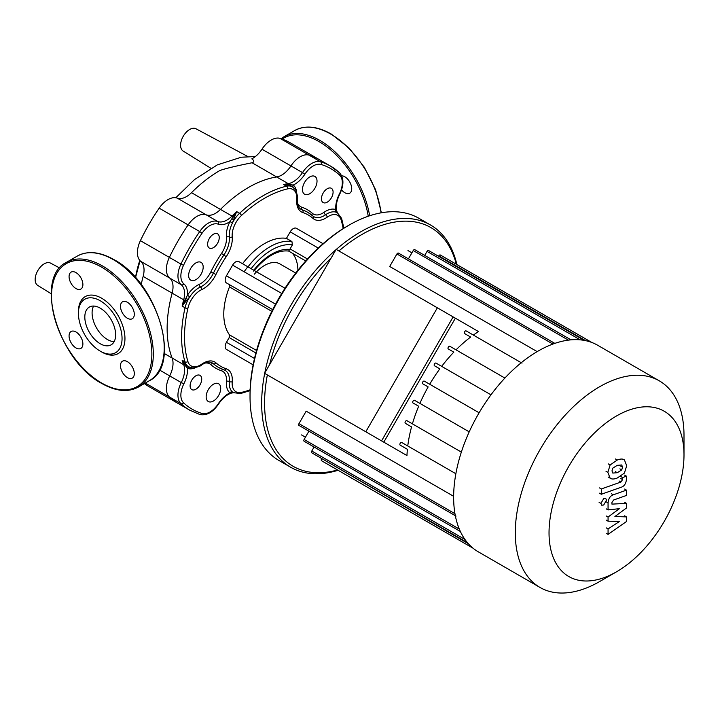 <?xml version="1.0" encoding="UTF-8"?>
<svg xmlns="http://www.w3.org/2000/svg" width="720" height="720" viewBox="0 0 720 720"><rect width="100%" height="100%" fill="white"/><g stroke="black" fill="none" stroke-linecap="round" stroke-linejoin="round"><path stroke-width="1.08" d="M341.721 175.824A9.765 5.643 60 0 1 344.817 176.769A9.765 5.643 60 0 1 351.198 185.373A9.765 5.643 60 0 1 349.704 193.203A9.765 5.643 60 0 1 344.817 192.717A9.765 5.643 60 0 1 341.532 189.855M93.591 306.054A21.798 12.591 -120 0 0 92.088 312.858A21.798 12.591 -120 0 0 114.147 341.658M84.816 317.052A21.798 12.591 -120 0 0 94.338 338.994A21.798 12.591 -120 0 0 111.132 344.835A21.798 12.591 -120 0 0 115.65 334.854A21.798 12.591 -120 0 0 106.137 312.912A21.798 12.591 -120 0 0 89.334 307.071A21.798 12.591 -120 0 0 84.816 317.052M100.233 351.144L101.691 351.981A32.904 18.999 -120 0 0 124.956 338.553A32.904 18.999 -120 0 0 101.691 298.242A32.904 18.999 -120 0 0 78.417 311.679L78.417 313.362A30.852 17.811 -120 0 0 100.233 351.144A30.852 17.811 -120 0 0 122.049 338.553A30.852 17.811 -120 0 0 100.233 300.762A30.852 17.811 -120 0 0 78.417 313.362M127.395 318.249A9.765 5.643 -120 0 0 132.282 318.735A9.765 5.643 -120 0 0 133.776 310.905A9.765 5.643 -120 0 0 127.395 302.292A9.765 5.643 -120 0 0 122.517 301.815A9.765 5.643 -120 0 0 121.014 309.636A9.765 5.643 -120 0 0 127.395 318.249M82.89 284.571A9.765 5.643 -120 0 0 78.624 274.743A9.765 5.643 -120 0 0 71.091 272.124A9.765 5.643 -120 0 0 69.075 276.597A9.765 5.643 -120 0 0 73.332 286.425A9.765 5.643 -120 0 0 80.865 289.044A9.765 5.643 -120 0 0 82.89 284.571M75.978 331.983A9.765 5.643 -120 0 0 71.091 331.497A9.765 5.643 -120 0 0 69.597 339.327A9.765 5.643 -120 0 0 75.978 347.931A9.765 5.643 -120 0 0 80.865 348.417A9.765 5.643 -120 0 0 82.359 340.587A9.765 5.643 -120 0 0 75.978 331.983M120.492 365.652A9.765 5.643 -120 0 0 124.758 375.489A9.765 5.643 -120 0 0 132.282 378.108A9.765 5.643 -120 0 0 134.307 373.635A9.765 5.643 -120 0 0 130.041 363.798A9.765 5.643 -120 0 0 122.517 361.188A9.765 5.643 -120 0 0 120.492 365.652M188.613 366.795L185.94 364.878L182.142 360.234A115.173 66.501 120 0 0 183.699 364.707L172.134 358.029A20.565 11.871 -60 0 1 169.713 375.903A20.565 11.871 120 0 0 169.371 396.954A140.886 81.342 120 0 0 178.137 403.461A140.886 81.342 -60 0 1 169.371 396.954A20.565 11.871 -60 0 1 169.713 375.903A20.565 11.871 120 0 0 172.134 358.029A115.173 66.501 -60 0 1 172.134 293.139A20.565 11.871 120 0 0 169.713 278.073A20.565 11.871 -60 0 1 169.371 257.4A140.886 81.342 -60 0 1 188.145 224.883A20.565 11.871 -60 0 1 206.217 214.848A20.565 11.871 120 0 0 220.473 209.412L191.502 192.681A115.173 66.501 -60 0 1 219.6 170.685C223.65 168.957 234.468 166.32 252.063 162.756C254.43 161.991 254.349 160.686 251.82 158.85A20.565 11.871 -60 0 0 261.963 149.202A20.565 11.871 120 0 1 280.026 138.384L309.006 155.115A140.886 81.342 -60 0 1 319.014 159.444A140.886 81.342 -60 0 1 319.041 159.462M141.183 284.589A115.173 66.501 -60 0 1 143.154 276.408L183.699 299.817A2.061 0.702 15.1 0 0 184.905 300.294A2.061 0.639 -141.1 0 1 185.94 301.248L189.801 296.82A20.565 11.871 120 0 0 185.049 307.764L182.142 306.081L185.94 301.248M191.502 192.681A20.565 11.871 -60 0 1 177.237 198.117A20.565 11.871 120 0 0 159.174 208.161A140.886 81.342 120 0 0 140.4 240.669A20.565 11.871 120 0 0 140.733 261.342A20.565 11.871 -60 0 1 143.154 276.408M293.589 187.605A20.565 11.871 120 0 0 292.59 186.894A20.565 11.871 120 0 0 286.497 186.21A115.173 66.501 120 0 0 239.598 213.282L236.691 211.608L233.055 216.891A2.061 0.639 -158.9 0 0 234.405 217.305L236.691 211.608A115.173 66.501 120 0 0 232.038 216.081L220.473 209.412A115.173 66.501 -60 0 1 276.678 176.967A20.565 11.871 120 0 0 290.934 165.933A20.565 11.871 -60 0 1 309.006 155.115A20.565 11.871 120 0 0 290.934 165.933A20.565 11.871 -60 0 1 276.678 176.967L288.234 183.636A2.061 1.521 81.3 0 1 289.035 184.572L283.581 184.527L289.503 185.499A2.061 1.215 107.8 0 1 289.035 184.572L293.265 185.049A2.061 1.674 -49.9 0 0 293.247 187.326M144.387 383.58A140.886 81.342 120 0 0 149.157 386.73L178.11 403.452M296.694 192.177A22.626 13.059 120 0 0 293.265 185.049A22.626 13.059 120 0 0 304.875 174.204A18.513 10.683 -60 0 1 321.138 164.475A138.825 80.154 -60 0 1 339.633 175.149A2.061 1.665 133.1 0 0 339.336 172.629A140.886 81.342 120 0 0 330.579 166.122L290.043 142.713A140.886 81.342 120 0 0 280.026 138.384M51.237 293.787L37.701 285.381A12.852 7.425 -60 0 1 36 274.653A12.852 7.425 -60 0 1 50.553 263.115L59.697 268.011M210.888 168.273L183.132 151.038A12.852 7.425 -60 0 1 183.429 135.963A12.852 7.425 -60 0 1 195.984 128.772L247.86 156.546M139.779 260.397A96.354 55.629 120 0 0 135.468 277.641M684 454.923L684 435.447A119.286 68.868 120 0 0 659.295 380.835L597.627 345.231A119.286 68.868 120 0 0 478.341 414.108A119.286 68.868 120 0 0 478.341 551.853L540.009 587.457A119.286 68.868 120 0 0 599.652 581.544L616.518 571.806A95.436 55.098 -60 0 1 554.175 559.701A95.436 55.098 -60 0 1 568.8 466.335A95.436 55.098 -60 0 1 642.339 406.989A95.436 55.098 -60 0 1 684 454.923A95.436 55.098 -60 0 1 664.236 521.433A95.436 55.098 -60 0 1 616.518 571.806M659.295 380.835A119.286 68.868 120 0 0 540 449.703A119.286 68.868 120 0 0 540.009 587.457M436.023 363.096L490.968 394.821L436.023 363.096A1.539 0.891 120 0 0 434.475 363.987A1.539 0.891 120 0 0 434.475 365.769L439.83 368.856A106.434 61.452 120 0 0 429.696 384.246L424.296 381.123A1.539 0.891 120 0 0 422.748 382.014A1.539 0.891 120 0 0 422.748 383.796L428.157 386.91A106.434 61.452 120 0 0 419.895 403.38L414.549 400.293A1.539 0.891 120 0 0 413.01 401.184A1.539 0.891 120 0 0 413.01 402.966L418.671 406.233A106.434 61.452 120 0 0 412.416 423.846L406.899 420.669A1.539 0.891 120 0 0 405.351 421.56A1.539 0.891 120 0 0 405.351 423.333L411.552 426.915A106.434 61.452 120 0 0 407.763 445.959L401.724 442.476A1.539 0.891 120 0 0 400.185 443.367A1.539 0.891 120 0 0 400.185 445.149L407.394 449.307A106.434 61.452 120 0 0 406.962 455.544L381.564 440.883L453.141 316.908L478.539 331.578A106.434 61.452 120 0 0 473.355 335.061M554.823 343.377L398.457 253.107A1.539 0.891 120 0 0 396.918 253.989L389.709 266.481L537.174 351.621M406.962 455.544L305.748 397.107M381.564 440.883L280.341 382.437M449.838 346.284L504.891 378.063L449.838 346.284A1.539 0.891 120 0 0 448.299 347.175A1.539 0.891 120 0 0 448.299 348.957L453.816 352.143A106.434 61.452 120 0 0 441.684 366.372M521.271 362.727L466.146 330.903A1.539 0.891 120 0 0 464.598 331.794A1.539 0.891 120 0 0 464.598 333.576L470.637 337.059A106.434 61.452 120 0 0 456.039 349.857M453.816 352.143L448.299 348.957M439.83 368.856L434.475 365.769M479.115 412.776L424.296 381.123L479.115 412.776M428.157 386.91L422.748 383.796M418.671 406.233L413.01 402.966M469.215 431.847L414.549 400.293M411.552 426.915L405.351 423.333M461.349 452.106L406.899 420.669M453.636 496.305L306.171 411.165L298.962 423.648A1.539 0.891 -60 0 0 298.962 425.43L456.03 516.114M407.394 449.307L400.185 445.149M455.859 473.733L401.724 442.476M470.637 337.059L464.598 333.576M460.359 531.468L304.137 441.27A1.539 0.891 -60 0 1 304.137 439.488L308.925 431.181M467.451 542.682L311.787 452.808A1.539 0.891 -60 0 1 311.787 451.026L314.1 447.021M468.342 543.699L321.75 458.559M321.534 458.946A1.539 0.891 120 0 0 321.534 460.728L473.067 548.208M591.84 342.486L440.307 254.997A1.539 0.891 120 0 0 438.768 255.888L438.543 256.266M584.244 340.389L428.58 250.515A1.539 0.891 120 0 0 427.032 251.406L424.728 255.411M570.987 339.858L414.756 249.66A1.539 0.891 120 0 0 413.217 250.551L408.42 258.858M203.184 267.084A10.287 5.94 120 0 0 201.051 262.377A10.287 5.94 120 0 0 193.131 265.131A10.287 5.94 120 0 0 188.64 275.481A10.287 5.94 120 0 0 190.773 280.188A10.287 5.94 120 0 0 198.693 277.434A10.287 5.94 120 0 0 203.184 267.084M219.249 237.573A8.226 4.752 120 0 0 217.548 233.811A8.226 4.752 120 0 0 211.212 236.016A8.226 4.752 120 0 0 207.621 244.287A8.226 4.752 120 0 0 209.322 248.058A8.226 4.752 120 0 0 215.658 245.853A8.226 4.752 120 0 0 219.249 237.573M195.912 389.214A8.226 4.752 -60 0 1 191.799 389.619A8.226 4.752 -60 0 1 190.539 383.031A8.226 4.752 -60 0 1 195.912 375.777A8.226 4.752 -60 0 1 200.025 375.372A8.226 4.752 -60 0 1 201.285 381.96A8.226 4.752 -60 0 1 195.912 389.214M213.435 401.004A10.287 5.94 -60 0 1 208.296 401.517A10.287 5.94 -60 0 1 206.712 393.273A10.287 5.94 -60 0 1 213.435 384.219A10.287 5.94 -60 0 1 218.574 383.706A10.287 5.94 -60 0 1 220.149 391.95A10.287 5.94 -60 0 1 213.435 401.004M327.267 188.721A8.226 4.752 -60 0 1 331.38 188.316A8.226 4.752 -60 0 1 332.649 194.913A8.226 4.752 -60 0 1 327.267 202.158A8.226 4.752 -60 0 1 323.154 202.563A8.226 4.752 -60 0 1 321.894 195.975A8.226 4.752 -60 0 1 327.267 188.721M309.753 176.931A10.287 5.94 -60 0 1 314.892 176.418A10.287 5.94 -60 0 1 316.467 184.662A10.287 5.94 -60 0 1 309.753 193.725A10.287 5.94 -60 0 1 304.605 194.229A10.287 5.94 -60 0 1 303.03 185.994A10.287 5.94 -60 0 1 309.753 176.931M348.921 225.198L347.472 226.035A137.799 79.56 120 0 0 250.029 394.803L250.029 396.486A139.86 80.748 -60 0 1 348.921 225.198A139.86 80.748 -60 0 1 418.851 218.268L430.488 224.982A139.86 80.748 120 0 0 336.267 249.435M264.69 373.401A139.86 80.748 120 0 0 261.666 403.2A139.86 80.748 120 0 0 290.628 467.226A139.86 80.748 120 0 0 338.094 470.286M290.628 467.226L278.991 460.512A139.86 80.748 -60 0 1 250.029 396.486M456.867 264.555A139.86 80.748 120 0 0 430.488 224.982M335.943 249.714A139.86 80.748 120 0 0 264.78 372.978M337.554 469.98A137.799 79.56 -60 0 1 264.573 403.2A137.799 79.56 -60 0 1 267.345 374.94M269.604 364.626A137.799 79.56 -60 0 1 331.119 258.075M338.922 250.965A137.799 79.56 -60 0 1 456.336 264.249M242.541 263.718A57.591 33.246 -60 0 1 286.452 238.374L291.906 241.515L292.41 244.854L290.052 248.931A2.574 1.485 -60 0 0 289.8 249.435L288.603 251.055M297.936 270.252A47.304 27.315 120 0 0 292.428 253.26M247.833 266.778A47.304 27.315 120 0 0 244.134 271.764M232.641 352.998A6.174 3.564 -60 0 1 232.623 352.989L226.449 349.425A6.174 3.564 -60 0 1 226.449 342.306L229.185 337.563A2.574 1.485 120 0 0 229.464 334.845A57.591 33.246 -60 0 1 229.464 286.902A2.574 1.485 120 0 0 229.185 284.508L226.449 282.933A6.174 3.564 -60 0 1 226.449 275.805L232.623 265.113A6.174 3.564 -60 0 1 238.788 261.558L285.012 288.243M286.452 238.374L290.205 231.867A6.174 3.564 -60 0 1 296.379 228.303L323.064 243.711L296.379 228.303M272.673 309.618L229.185 284.508M253.134 364.833L226.449 349.425M254.421 274.131A30.852 17.811 -60 0 1 279.927 263.934L295.74 273.06M250.128 389.808A113.121 65.313 -60 0 1 241.47 392.391A18.513 10.683 -60 0 1 232.218 381.708A22.626 13.059 120 0 0 226.215 368.784A87.408 50.463 -60 0 1 215.973 362.871A22.626 13.059 120 0 0 201.78 364.14A18.513 10.683 -60 0 1 187.902 361.467A113.121 65.313 -60 0 1 187.902 308.277A18.513 10.683 -60 0 1 201.78 289.584A22.626 13.059 120 0 0 215.973 274.455A87.408 50.463 -60 0 1 226.215 256.716A22.626 13.059 120 0 0 232.218 236.853A18.513 10.683 -60 0 1 241.47 215.496A2.061 0.792 47.2 0 0 239.598 213.282A20.565 11.871 120 0 0 232.506 222.867L234.405 217.305M252.063 162.756L276.678 176.967A115.173 66.501 -60 0 0 220.473 209.412A20.565 11.871 -60 0 1 206.217 214.848L217.773 221.517A20.565 11.871 -60 0 0 230.445 217.557A20.565 11.871 -60 0 0 232.038 216.081A2.061 0.702 -135.1 0 1 233.055 216.891L229.923 221.625A22.626 13.059 120 0 0 226.422 237.195A2.061 1.305 174.6 0 1 229.32 237.024A20.565 11.871 -60 0 1 223.857 255.078A89.469 51.651 120 0 0 213.381 273.231A20.565 11.871 -60 0 1 200.475 286.992A20.565 11.871 120 0 0 189.801 296.82L187.434 295.209L182.142 306.081A115.173 66.501 120 0 1 183.699 299.817A20.565 11.871 -60 0 0 184.176 297.702A20.565 11.871 -60 0 0 181.269 284.742A2.061 1.674 -50.5 0 0 183.852 283.869A18.513 10.683 -60 0 1 183.546 265.266A138.825 80.154 -60 0 1 202.05 233.226A18.513 10.683 -60 0 1 218.304 224.19A22.626 13.059 120 0 0 229.923 221.625L232.506 222.867A20.565 11.871 120 0 0 229.32 237.024A2.061 1.305 -5.4 0 0 232.218 236.853M164.232 353.475L172.134 358.029A115.173 66.501 -60 0 1 172.134 293.139A20.565 11.871 -60 0 0 169.713 278.073L140.733 261.342M177.237 198.117L206.217 214.848A20.565 11.871 120 0 0 188.145 224.883A140.886 81.342 120 0 0 169.371 257.4A20.565 11.871 120 0 0 169.713 278.073L181.269 284.742A20.565 11.871 120 0 1 180.936 264.078L183.546 265.266M289.503 185.499L292.5 186.849M337.194 212.652L337.392 212.769A20.565 11.871 120 0 0 336.285 212.256A2.061 1.674 109.9 0 1 335.754 209.583A22.626 13.059 120 0 0 324.018 212.31A2.061 1.062 -124.9 0 0 325.62 214.74A20.565 11.871 -60 0 1 313.848 216.702A20.565 11.871 -60 0 1 313.065 216.18M337.311 212.715A2.061 1.935 149.8 0 1 337.185 212.373L335.754 209.583A22.626 13.059 120 0 1 339.336 194.103A18.513 10.683 -60 0 0 339.633 175.149M337.347 212.742L337.185 212.373A2.061 1.521 -21.3 0 0 337.131 212.166A2.061 1.521 -21.3 0 0 336.987 211.905M241.47 215.496A113.121 65.313 -60 0 1 287.532 188.901A18.513 10.683 -60 0 1 296.784 199.584A22.626 13.059 120 0 0 302.787 212.517A87.408 50.463 -60 0 1 313.02 218.421A22.626 13.059 120 0 0 327.222 217.161A2.061 1.062 55.1 0 0 325.62 214.74A20.565 11.871 120 0 1 336.285 212.256L337.581 212.94M319.014 159.444A140.886 81.342 120 0 0 309.006 155.115L320.562 161.784A2.061 1.665 106.9 0 1 321.138 164.475M232.218 381.708A2.061 1.062 -175.1 0 1 229.32 381.537A2.061 1.062 4.9 0 0 226.422 381.357A22.626 13.059 120 0 0 229.923 392.886L231.795 392.886A2.061 1.953 -72.7 0 1 233.37 392.643L240.48 393.561L250.092 390.627M233.739 392.796L232.506 392.013A20.565 11.871 -60 0 1 229.32 381.537A20.565 11.871 120 0 0 225.135 370.35A20.565 11.871 120 0 0 224.289 369.936M188.496 366.732L188.694 366.849A20.565 11.871 120 0 0 189.801 367.362M231.795 392.886L233.055 392.733A2.061 1.521 -98.7 0 1 232.848 392.787A2.061 1.521 -98.7 0 1 232.551 392.796M218.304 403.731A18.513 10.683 -60 0 1 202.05 413.469A2.061 1.665 106.9 0 1 199.998 414.594C206.73 415.773 212.922 412.254 218.574 404.019L218.304 403.731A22.626 13.059 120 0 1 229.923 392.886A2.061 1.674 130.1 0 1 232.506 392.013A20.565 11.871 120 0 0 233.505 392.715M189.396 367.209A2.061 1.674 -70.1 0 0 187.434 368.352A22.626 13.059 120 0 0 195.318 367.767M185.94 364.878A2.061 1.215 -47.8 0 0 184.905 364.932L187.434 368.352A22.626 13.059 120 0 1 183.852 383.832L181.269 382.572A20.565 11.871 120 0 0 180.936 403.632A140.886 81.342 120 0 0 189.693 410.139L199.998 414.594M187.902 308.277A2.061 0.792 -167.2 0 1 185.049 307.764A115.173 66.501 120 0 0 185.049 361.917L182.142 360.234L184.905 364.932A2.061 1.521 158.7 0 1 183.699 364.707A20.565 11.871 -60 0 1 184.176 366.264A20.565 11.871 -60 0 1 181.269 382.572L159.498 370.008M611.991 470.907L612.801 468.135L617.256 465.336L621.738 464.976L622.548 467.181L621.738 469.917L617.256 472.716L612.801 473.067L611.991 470.907M617.256 478.017C614.079 479.295 611.703 479.331 610.119 478.134L607.851 472.365L610.119 464.967L617.256 460.035C620.451 458.748 622.845 458.712 624.42 459.909L626.688 465.723L624.42 473.085L617.256 478.017M610.578 478.44L608.274 477.072M608.274 463.896L610.119 464.967M623.961 459.603L624.42 459.909M621.207 487.242L601.317 494.262L601.317 488.961L620.928 482.04L622.584 479.583L622.584 477.54L626.472 476.172L626.472 479.187C626.022 483.597 624.267 486.279 621.207 487.242M599.481 493.2L601.317 494.262M599.481 487.899L601.317 488.961M620.748 476.487L622.584 477.54M624.636 475.11L626.472 476.172M603.711 498.573L605.682 498.375L606.501 500.175L603.711 504.999L601.74 505.197L600.921 503.397L603.711 498.573M614.916 516.528L626.472 516.897L626.472 521.532L608.067 534.393L608.067 528.93L619.443 521.487L608.067 521.181L608.067 517.032L619.443 508.653L608.067 509.913L608.058 502.893C608.49 498.501 610.236 495.81 613.296 494.82L626.481 490.131L626.481 495.432L613.602 500.013L611.946 502.479L611.946 504.126L626.472 503.37L626.472 508.005L614.916 516.528M624.636 515.835L626.472 516.897M606.222 533.331L608.067 534.393M606.222 527.868L608.067 528.93M606.222 520.119L608.067 521.181M606.222 515.97L608.067 517.032M606.222 508.851L608.067 509.913M624.645 489.069L626.481 490.131M624.636 502.308L626.472 503.37M437.364 307.8L336.15 249.363L264.573 373.338L365.796 431.775L437.364 307.8L455.373 318.204L383.796 442.17L365.796 431.775M368.244 216.243A70.956 40.968 -120 0 0 319.113 141.651A70.956 40.968 -120 0 0 282.141 139.077M369.639 215.766A71.982 41.562 -120 0 0 319.833 140.391A71.982 41.562 -120 0 0 283.842 136.827L281.052 138.708M381.033 212.841A71.982 41.562 -120 0 0 330.741 134.091A71.982 41.562 -120 0 0 294.75 130.527C305.073 124.974 317.241 126.144 331.263 134.046L348.921 147.897L364.347 167.301L375.633 189.864L381.384 212.778M164.223 347.787A71.982 41.562 -120 0 0 113.319 259.623A71.982 41.562 -120 0 0 77.328 256.059L66.42 262.35A71.982 41.562 -120 0 1 102.42 265.923A71.982 41.562 -120 0 1 153.315 354.087A71.982 41.562 -120 0 1 138.411 387.036L149.319 380.736A71.982 41.562 -120 0 0 164.223 347.787M151.866 354.087A70.956 40.968 -120 0 0 101.691 267.183A70.956 40.968 -120 0 0 51.516 296.145A70.956 40.968 -120 0 0 101.691 383.049A70.956 40.968 -120 0 0 151.866 354.087M140.4 240.669L180.936 264.078A140.886 81.342 120 0 1 199.71 231.561L202.05 233.226M337.437 212.985L336.681 210.726C335.664 206.028 336.672 200.511 339.714 194.193C344.025 185.184 343.98 178.056 339.588 172.809L330.579 166.122A140.886 81.342 120 0 0 320.562 161.784A20.565 11.871 120 0 0 302.499 172.602L261.963 149.202M145.296 383.058L180.936 403.632A2.061 1.665 133.1 0 0 183.546 402.786A18.513 10.683 -60 0 1 183.852 383.832M159.174 208.161L199.71 231.561A20.565 11.871 120 0 1 217.773 221.517A2.061 1.674 110.5 0 1 218.304 224.19M454.968 513.711L298.962 423.648M459.306 529.074L304.137 439.488M464.967 539.469L311.787 451.026M585.576 340.65L438.768 255.888M580.221 339.849L427.032 251.406M568.386 340.137L413.217 250.551M552.915 344.061L396.918 253.989M251.136 268.677A55.017 31.761 -60 0 1 292.41 244.854M291.906 241.515A57.591 33.246 120 0 0 248.004 266.868M289.8 249.435A49.878 28.8 120 0 0 253.782 270.207M307.512 259.002L290.052 248.931M327.222 217.161A18.513 10.683 -60 0 1 341.1 219.834A113.121 65.313 -60 0 1 343.188 228.618M229.464 286.902L271.8 311.346M256.572 350.496L229.464 334.845M229.185 337.563L255.897 352.98M318.267 248.067L290.205 231.867M254.511 358.497L226.449 342.306M275.553 304.155L226.449 275.805M281.727 293.463L232.623 265.113M231.795 218.862A2.061 0.477 -162.4 0 0 233.739 219.456M226.422 237.195A18.513 10.683 -60 0 1 221.508 253.44L226.215 256.716M221.508 253.44A91.521 52.839 120 0 0 210.78 272.016L215.973 274.455M201.78 289.584A2.061 1.305 -114.6 0 0 200.475 286.992A2.061 1.305 65.4 0 1 199.17 284.391A22.626 13.059 120 0 0 187.434 295.209A22.626 13.059 120 0 0 183.852 283.869M210.78 272.016A18.513 10.683 -60 0 1 199.17 284.391M187.47 299.601A2.061 0.477 42.4 0 0 185.985 298.215M291.312 186.219A2.061 1.233 115.1 0 1 290.871 184.752M313.02 218.421A2.061 1.665 131.5 0 0 312.714 215.883A89.469 51.651 120 0 0 307.782 212.328A89.469 51.651 120 0 0 302.229 209.835A20.565 11.871 -60 0 1 300.96 209.259C298.314 207.792 297.126 204.345 297.378 198.918A2.061 1.062 -175.1 0 1 296.784 199.584M302.787 212.517A2.061 1.665 108.5 0 0 302.229 209.835A2.061 1.665 108.5 0 1 301.68 207.153A18.513 10.683 -60 0 1 297.405 202.68M312.264 215.469A2.061 1.665 131.5 0 1 312.399 213.345A91.521 52.839 120 0 0 301.68 207.153M324.018 212.31A18.513 10.683 -60 0 1 312.399 213.345M336.681 211.203A2.061 1.953 -47.3 0 0 337.266 212.688M287.532 188.901A2.061 1.476 77 0 0 286.497 186.21L283.581 184.527A115.173 66.501 120 0 1 288.234 183.636A20.565 11.871 -60 0 0 289.827 183.276A20.565 11.871 -60 0 0 302.499 172.602L304.875 174.204M241.47 392.391A2.061 1.476 77 0 1 240.48 393.561M343.881 228.177L341.613 218.385A2.061 1.476 163 0 1 341.1 219.834M226.215 368.784A2.061 1.665 108.5 0 1 223.857 369.783A89.469 51.651 -60 0 1 218.313 367.29A89.469 51.651 -60 0 1 213.381 363.726A20.565 11.871 120 0 0 212.247 362.916C209.655 361.359 206.073 362.052 201.501 364.986C201.312 365.841 198.459 366.84 192.942 367.992L188.694 366.849A20.565 11.871 120 0 1 185.049 361.917A2.061 1.476 163 0 0 187.902 361.467M215.973 362.871A2.061 1.665 131.5 0 1 213.381 363.726A2.061 1.665 -48.5 0 0 210.78 364.59A91.521 52.839 120 0 0 221.508 370.782A18.513 10.683 -60 0 1 226.422 381.357M201.78 364.14A2.061 1.062 55.1 0 1 201.501 364.986M223.272 369.603A2.061 1.665 -71.5 0 0 221.508 370.782M204.768 363.132A18.513 10.683 -60 0 1 210.78 364.59M185.985 366.435A2.061 1.233 124.9 0 1 187.47 366.084M202.05 413.469A138.825 80.154 -60 0 1 183.546 402.786M620.712 466.119L622.548 467.181M619.902 468.846L621.738 469.917M615.411 471.654L617.256 472.716M606.015 471.303L607.851 472.365M615.411 458.973L617.256 460.035M619.083 480.978L620.928 482.04M620.748 478.521L622.584 479.583M599.085 502.335L600.921 503.397M606.213 501.831L608.058 502.893M611.46 493.758L613.296 494.82M294.75 130.527L283.842 136.827M77.328 256.059C87.651 250.506 99.819 251.676 113.841 259.569C157.248 282.069 182.286 365.184 149.319 380.736M66.42 262.35C33.453 277.911 58.491 361.026 101.898 383.526C115.92 391.419 128.088 392.589 138.411 387.036M135.513 277.695L140.058 260.712M175.806 197.739L194.571 179.541L217.35 164.862L241.29 157.221L255.348 156.564M411.894 252.846L407.961 250.569M305.46 437.193L301.527 434.925M466.146 330.903L521.991 363.141M288.657 251.073C277.587 249.777 265.923 256.473 253.665 271.143M305.748 260.955L288.63 251.073M218.313 367.29L225.135 370.35M341.613 218.385L337.392 212.769M307.782 212.328L313.848 216.702M297.378 198.918C298.026 198.333 297.468 195.363 295.704 190.008L292.392 186.777M218.574 404.019C222.525 398.214 226.8 394.587 231.381 393.12L233.712 392.652M189.693 410.139L178.137 403.461"/></g></svg>
